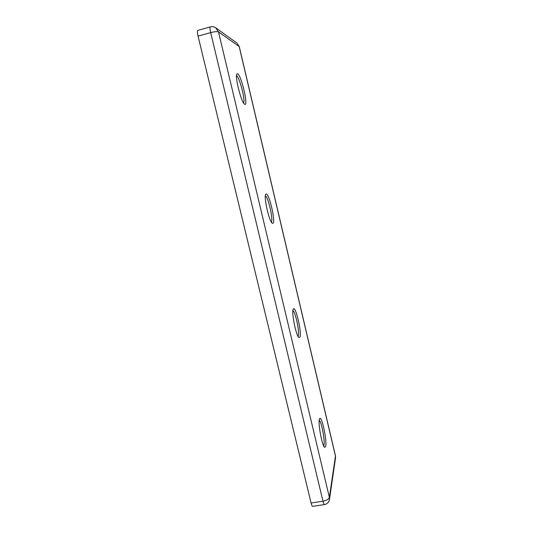 <?xml version="1.0" encoding="UTF-8"?>
<svg xmlns="http://www.w3.org/2000/svg" width="533" height="533" viewBox="0 0 533 533"><rect width="100%" height="100%" fill="white"/><g stroke="black" fill="none" stroke-linecap="round" stroke-linejoin="round"><path stroke-width="0.8" d="M237.591 73.741C241.276 75.113 248.585 106.114 244.827 104.328L244.66 104.248C241.556 103.295 234.62 76.525 236.859 73.974L237.591 73.741M243.548 102.969C245.646 100.804 239.45 76.672 236.505 75.673M266.054 194.052C268.918 192.273 275.914 221.961 272.969 223.307L272.376 223.287C269.332 222.234 263.489 196.637 265.767 194.312L266.054 194.052M271.33 222.041C273.482 220.016 268.206 196.824 265.367 195.897M293.277 309.173L293.35 309.053C295.575 305.136 302.064 333.072 299.906 337.176L299.026 337.582C296.175 336.49 291.198 311.832 293.277 309.173M298.027 336.296L298.154 336.056C299.879 332.985 295.489 311.665 292.917 310.612M319.354 419.418L319.667 418.612C321.626 415.107 327.089 440.145 325.703 446.261L324.684 447.394C322.232 446.368 317.981 423.975 319.354 419.418M323.711 445.994L323.991 445.155C325.083 440.525 321.446 421.55 319.227 420.224M335.517 458.04L329.494 499.228L329.381 497.362L335.457 456.128L239.17 46.504L218.51 31.9L329.381 497.362C328.761 499.194 326.629 500.474 322.978 501.2C323.531 503.418 324.017 504.544 324.444 504.584L312.618 506.35C312.158 506.317 311.645 505.197 311.092 502.985L322.978 501.2L210.682 32.613L198.063 36.137L311.092 502.985M198.063 36.137C197.29 32.74 197.203 30.827 197.796 30.408L210.335 26.883C209.795 27.296 209.909 29.202 210.682 32.613C214.619 31.607 217.231 31.367 218.51 31.9L215.692 27.776M239.284 46.664L237.058 43.16L239.277 46.638L335.45 455.802L335.55 457.794L335.437 455.755M210.335 26.883C212.401 26.364 214.319 26.75 216.085 28.062L236.705 42.907M324.444 504.584C327.269 503.978 328.954 502.193 329.494 499.228"/></g></svg>

